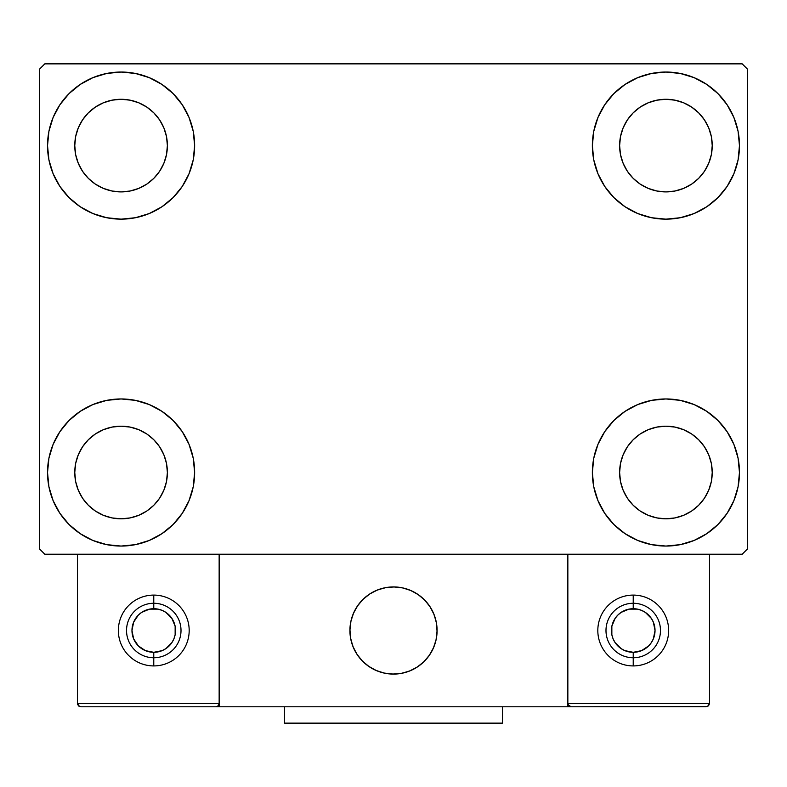 <?xml version="1.0" encoding="UTF-8"?>
<svg xmlns="http://www.w3.org/2000/svg" width="787" height="787" viewBox="0 0 787 787"><rect width="100%" height="100%" fill="white"/><g stroke="black" fill="none" stroke-linecap="round" stroke-linejoin="round"><path stroke-width="1.18" d="M47.525 472.505A73.555 73.555 0 0 1 121.08 398.95A73.555 73.555 0 0 1 194.635 472.505L193.218 486.848L189.028 500.65L182.24 513.37L173.091 524.516L161.945 533.665L149.225 540.462L135.423 544.643L121.08 546.06L106.727 544.643L92.925 540.462L80.215 533.665L69.069 524.516L59.92 513.37L53.123 500.65L48.932 486.848L47.525 472.505L48.932 458.152L53.123 444.35L59.92 431.64L69.069 420.494L80.215 411.345L92.925 404.548L106.727 400.367L121.08 398.95L135.423 400.367L149.225 404.548L161.945 411.345L173.091 420.494L182.24 431.64L189.028 444.35L193.218 458.152L194.635 472.505A73.555 73.555 0 0 1 121.08 546.06A73.555 73.555 0 0 1 47.525 472.505L48.932 458.152M592.365 145.595A73.555 73.555 0 0 1 665.92 72.04A73.555 73.555 0 0 1 739.475 145.595L738.068 159.948L733.878 173.74L727.08 186.46L717.931 197.606L706.785 206.755L694.075 213.552L680.273 217.733L665.92 219.15L651.577 217.733L637.775 213.552L625.055 206.755L613.909 197.606L604.76 186.46L597.972 173.74L593.782 159.948L592.365 145.595L593.782 131.242L597.972 117.45L604.76 104.73L613.909 93.584L625.055 84.435L637.775 77.638L651.577 73.457L665.92 72.04L680.273 73.457L694.075 77.638L706.785 84.435L717.931 93.584L727.08 104.73L733.878 117.45L738.068 131.242L739.475 145.595A73.555 73.555 0 0 1 665.92 219.15A73.555 73.555 0 0 1 592.365 145.595M592.365 472.505A73.555 73.555 0 0 1 665.92 398.95A73.555 73.555 0 0 1 739.475 472.505L738.068 486.848L733.878 500.65L727.08 513.37L717.931 524.516L706.785 533.665L694.075 540.462L680.273 544.643L665.92 546.06L651.577 544.643L637.775 540.462L625.055 533.665L613.909 524.516L604.76 513.37L597.972 500.65L593.782 486.848L592.365 472.505L593.782 458.152L597.972 444.35L604.76 431.64L613.909 420.494L625.055 411.345L637.775 404.548L651.577 400.367L665.92 398.95L680.273 400.367L694.075 404.548L706.785 411.345L717.931 420.494L727.08 431.64L733.878 444.35L738.068 458.152L739.475 472.505A73.555 73.555 0 0 1 665.92 546.06A73.555 73.555 0 0 1 592.365 472.505M47.525 145.595A73.555 73.555 0 0 1 121.08 72.04A73.555 73.555 0 0 1 194.635 145.595L193.218 159.948L189.028 173.74L182.24 186.46L173.091 197.606L161.945 206.755L149.225 213.552L135.423 217.733L121.08 219.15L106.727 217.733L92.925 213.552L80.215 206.755L69.069 197.606L59.92 186.46L53.123 173.74L48.932 159.948L47.525 145.595L48.932 131.242L53.123 117.45L59.92 104.73L69.069 93.584L80.215 84.435L92.925 77.638L106.727 73.457L121.08 72.04L135.423 73.457L149.225 77.638L161.945 84.435L173.091 93.584L182.24 104.73L189.028 117.45L193.218 131.242L194.635 145.595A73.555 73.555 0 0 1 121.08 219.15A73.555 73.555 0 0 1 47.525 145.595L48.932 131.242M74.765 145.595A46.315 46.315 0 0 1 121.08 99.28A46.315 46.315 0 0 1 167.385 145.595A46.315 46.315 0 0 1 121.08 191.91A46.315 46.315 0 0 1 74.765 145.595L75.65 154.626L78.287 163.322L75.65 154.626L74.765 145.595L75.65 136.564L74.765 145.595M619.615 472.505A46.315 46.315 0 0 1 665.92 426.19A46.315 46.315 0 0 1 712.235 472.505A46.315 46.315 0 0 1 665.92 518.81A46.315 46.315 0 0 1 619.615 472.505L620.5 481.536L623.137 490.222L620.5 481.536L619.615 472.505L620.5 463.464L619.615 472.505M619.615 145.595A46.315 46.315 0 0 1 665.92 99.28A46.315 46.315 0 0 1 712.235 145.595A46.315 46.315 0 0 1 665.92 191.91A46.315 46.315 0 0 1 619.615 145.595L620.5 154.626L623.137 163.322L620.5 154.626L619.615 145.595L620.5 136.564L619.615 145.595M74.765 472.505A46.315 46.315 0 0 1 121.08 426.19A46.315 46.315 0 0 1 167.385 472.505A46.315 46.315 0 0 1 121.08 518.81A46.315 46.315 0 0 1 74.765 472.505L75.65 481.536L78.287 490.222L82.566 498.23L78.287 490.222L75.65 481.536L74.765 472.505L75.65 463.464L74.765 472.505M742.2 63.865L44.8 63.865L39.35 69.315L39.35 548.785L44.8 554.225L742.2 554.225L747.65 548.785L747.65 69.315L742.2 63.865L44.8 63.865L39.35 69.315L39.35 548.785L44.8 554.225L742.2 554.225L747.65 548.785L747.65 69.315L742.2 63.865M106.727 400.367L121.08 398.95L135.423 400.367M680.273 217.733L665.92 219.15L651.577 217.733M651.577 400.367L665.92 398.95L680.273 400.367M135.423 217.733L121.08 219.15L106.727 217.733M88.331 178.344L95.345 184.099L103.353 188.378L112.039 191.015L121.08 191.91L130.111 191.015L138.797 188.378L130.111 191.015L121.08 191.91L112.039 191.015L103.353 188.378L95.345 184.099L88.331 178.344L82.566 171.32L78.287 163.322M153.829 178.344L159.584 171.32L163.863 163.322L166.5 154.626L167.385 145.595L166.5 136.564L163.863 127.868L166.5 136.564L167.385 145.595L166.5 154.626L163.863 163.322L159.584 171.32L153.829 178.344L146.805 184.099L138.797 188.378M153.829 112.846L146.805 107.091L138.797 102.812L130.111 100.175L121.08 99.28L112.039 100.175L103.353 102.812L112.039 100.175L121.08 99.28L130.111 100.175L138.797 102.812L146.805 107.091L153.829 112.846L159.584 119.87L163.863 127.868M88.331 112.846L82.566 119.87L78.287 127.868L75.65 136.564L78.287 127.868L82.566 119.87L88.331 112.846L95.345 107.091L103.353 102.812M633.171 505.254L640.195 511.009L648.203 515.288L656.889 517.925L665.92 518.81L674.961 517.925L683.647 515.288L674.961 517.925L665.92 518.81L656.889 517.925L648.203 515.288L640.195 511.009L633.171 505.254L627.416 498.23L623.137 490.222M698.669 505.254L704.434 498.23L708.713 490.222L711.35 481.536L712.235 472.505L711.35 463.464L708.713 454.778L711.35 463.464L712.235 472.505L711.35 481.536L708.713 490.222L704.434 498.23L698.669 505.254L691.655 511.009L683.647 515.288M698.669 439.756L691.655 433.991L683.647 429.712L674.961 427.085L665.92 426.19L656.889 427.085L648.203 429.712L656.889 427.085L665.92 426.19L674.961 427.085L683.647 429.712L691.655 433.991L698.669 439.756L704.434 446.77L708.713 454.778M633.171 439.756L627.416 446.77L623.137 454.778L620.5 463.464L623.137 454.778L627.416 446.77L633.171 439.756L640.195 433.991L648.203 429.712M727.08 186.46L724.768 189.726M633.171 178.344L640.195 184.099L648.203 188.378L656.889 191.015L665.92 191.91L674.961 191.015L683.647 188.378L674.961 191.015L665.92 191.91L656.889 191.015L648.203 188.378L640.195 184.099L633.171 178.344L627.416 171.32L623.137 163.322M698.669 178.344L704.434 171.32L708.713 163.322L711.35 154.626L712.235 145.595L711.35 136.564L708.713 127.868L711.35 136.564L712.235 145.595L711.35 154.626L708.713 163.322L704.434 171.32L698.669 178.344L691.655 184.099L683.647 188.378M698.669 112.846L691.655 107.091L683.647 102.812L674.961 100.175L665.92 99.28L656.889 100.175L648.203 102.812L656.889 100.175L665.92 99.28L674.961 100.175L683.647 102.812L691.655 107.091L698.669 112.846L704.434 119.87L708.713 127.868M633.171 112.846L627.416 119.87L623.137 127.868L620.5 136.564L623.137 127.868L627.416 119.87L633.171 112.846L640.195 107.091L648.203 102.812M59.92 431.64L62.232 428.374M88.331 505.254L95.345 511.009L103.353 515.288L112.039 517.925L121.08 518.81L130.111 517.925L138.797 515.288L130.111 517.925L121.08 518.81L112.039 517.925L103.353 515.288L95.345 511.009L88.331 505.254L82.566 498.23M153.829 505.254L159.584 498.23L163.863 490.222L166.5 481.536L167.385 472.505L166.5 463.464L163.863 454.778L166.5 463.464L167.385 472.505L166.5 481.536L163.863 490.222L159.584 498.23L153.829 505.254L146.805 511.009L138.797 515.288M153.829 439.756L146.805 433.991L138.797 429.712L130.111 427.085L121.08 426.19L112.039 427.085L103.353 429.712L112.039 427.085L121.08 426.19L130.111 427.085L138.797 429.712L146.805 433.991L153.829 439.756L159.584 446.77L163.863 454.778M88.331 439.756L82.566 446.77L78.287 454.778L75.65 463.464L78.287 454.778L82.566 446.77L88.331 439.756L95.345 433.991L103.353 429.712M59.92 186.46L62.232 189.726M727.08 431.64L724.768 428.374M738.068 486.848L739.475 472.505M738.068 159.948L739.475 145.595M349.91 630.505A43.59 43.59 0 0 1 393.5 586.925A43.59 43.59 0 0 1 437.09 630.505L436.254 622.005L433.765 613.83L429.741 606.295L424.321 599.684L417.72 594.264L410.184 590.24L402 587.761L393.5 586.925L385 587.761L376.816 590.24L369.28 594.264L362.679 599.684L357.259 606.295L353.235 613.83L350.746 622.005L349.91 630.505L350.746 639.014L353.235 647.189L357.259 654.725L362.679 661.326L369.28 666.746L376.816 670.78L385 673.259L393.5 674.095L402 673.259L410.184 670.78L417.72 666.746L424.321 661.326L429.741 654.725L433.765 647.189L436.254 639.014L437.09 630.505A43.59 43.59 0 0 1 393.5 674.095A43.59 43.59 0 0 1 349.91 630.505M709.51 703.519L567.85 703.519L567.85 554.225L567.85 703.519L709.51 703.519L708.556 705.831L709.51 703.519L709.51 554.225L709.51 703.519L707.493 706.539L567.85 706.785L567.85 554.225L567.85 706.785L219.15 706.785L219.15 554.225L567.85 554.225L219.15 554.225L219.15 706.785L80.756 706.785L215.884 706.785L218.196 705.831L219.15 703.519L77.49 703.519L77.49 554.225L77.49 703.519L78.444 705.831L80.756 706.785L78.444 705.831L79.507 706.539L77.49 703.519L77.736 704.768M567.85 703.519L568.804 705.831L568.096 704.768L571.116 706.785L215.884 706.785L218.196 705.831L215.884 706.785L218.196 705.831L219.15 703.519L77.49 703.519M350.067 634.224L350.648 638.464M351.632 642.625L353.019 646.668M354.799 650.564L356.954 654.253M359.452 657.725L362.286 660.932M372.458 668.684L376.304 670.563M388.67 673.829L392.939 674.095M397.219 673.938L401.459 673.367M405.62 672.383L409.663 670.986M413.549 669.206L417.248 667.061M420.72 664.553L423.927 661.719L420.72 664.553M426.839 658.591L429.427 655.187M431.67 651.547L433.548 647.701M436.824 635.335L437.08 631.066M436.933 626.796L436.352 622.556M435.368 618.395L433.981 614.342M432.201 610.456L430.046 606.757M427.548 603.295L424.714 600.087M414.542 592.336L410.696 590.457M398.33 587.191L394.061 586.925M389.781 587.082L385.541 587.653M381.38 588.637L377.337 590.024M373.451 591.804L369.752 593.959M366.28 596.457L363.073 599.291M360.161 602.429L357.573 605.833M355.33 609.472L353.452 613.309M350.176 625.675L349.92 629.944M386.102 587.555A43.59 43.59 0 0 1 436.451 623.107A43.59 43.59 0 0 1 400.898 673.465A43.59 43.59 0 0 1 350.549 637.913A43.59 43.59 0 0 1 386.102 587.555L377.858 589.827L370.224 593.654L363.486 598.907L357.888 605.37L353.668 612.798L350.982 620.913L349.93 629.384L350.549 637.913L352.812 646.147L356.649 653.781L361.902 660.529L368.365 666.117L375.793 670.337L383.899 673.023L392.379 674.085L400.898 673.465L409.142 671.193L416.776 667.356L423.514 662.113L429.112 655.65L433.332 648.222L436.018 640.106L437.07 631.627L436.451 623.107L434.188 614.863L430.351 607.23L425.098 600.491L418.635 594.903L411.207 590.683L403.101 587.987L394.621 586.935L386.102 587.555M567.85 554.225L709.51 554.225L567.85 554.225M571.116 706.785L568.804 705.831L571.116 706.785L706.244 706.785L708.556 705.831M568.804 705.831L569.867 706.539M218.904 704.768L218.196 705.831M411.562 590.84L411.05 590.614M403.475 588.076L402.934 587.958M395.005 586.945L394.444 586.935M386.486 587.486L385.925 587.584M378.222 589.689L377.701 589.886M353.835 612.443L353.599 612.955M351.071 620.53L350.943 621.071M349.94 629L349.92 629.561M350.481 637.529L350.579 638.08M352.674 645.783L352.881 646.304M375.438 670.18L375.95 670.406M383.525 672.934L384.066 673.062M391.995 674.066L392.556 674.085M400.514 673.524L401.075 673.436M408.778 671.331L409.299 671.134M433.165 648.577L433.401 648.065M435.929 640.49L436.057 639.939M437.06 632.02L437.08 631.459M436.519 623.491L436.421 622.94M434.326 615.227L434.119 614.706M153.77 595.09L153.77 608.715A21.79 21.79 0 0 1 175.56 630.505A21.79 21.79 0 0 1 153.77 652.305L153.77 665.92A35.415 35.415 0 0 0 189.185 630.505A35.415 35.415 0 0 0 153.77 595.09A35.415 35.415 0 0 1 189.185 630.505A35.415 35.415 0 0 1 153.77 665.92A35.415 35.415 0 0 1 118.355 630.505A35.415 35.415 0 0 1 153.77 595.09A35.415 35.415 0 0 0 118.355 630.505A35.415 35.415 0 0 0 153.77 665.92L153.77 657.755A27.24 27.24 0 0 0 181.01 630.505A27.24 27.24 0 0 0 153.77 603.265A27.24 27.24 0 0 1 181.01 630.505A27.24 27.24 0 0 1 153.77 657.755A27.24 27.24 0 0 1 126.53 630.505A27.24 27.24 0 0 1 153.77 603.265A27.24 27.24 0 0 0 126.53 630.505A27.24 27.24 0 0 0 153.77 657.755L153.77 652.305L162.112 650.642L165.88 648.626L171.891 642.615L173.907 638.847L175.147 634.765L175.147 626.255L171.891 618.405L165.88 612.384L162.112 610.378L158.02 609.128L149.52 609.128L141.66 612.384L138.355 615.1L133.633 622.173L131.97 630.505L133.633 638.847L138.355 645.92L145.428 650.642L153.77 652.305A21.79 21.79 0 0 1 131.97 630.505A21.79 21.79 0 0 1 153.77 608.715L153.77 595.09M633.23 595.09L633.23 608.715A21.79 21.79 0 0 1 655.03 630.505A21.79 21.79 0 0 1 633.23 652.305L633.23 665.92A35.415 35.415 0 0 0 668.645 630.505A35.415 35.415 0 0 0 633.23 595.09A35.415 35.415 0 0 1 668.645 630.505A35.415 35.415 0 0 1 633.23 665.92A35.415 35.415 0 0 1 597.815 630.505A35.415 35.415 0 0 1 633.23 595.09A35.415 35.415 0 0 0 597.815 630.505A35.415 35.415 0 0 0 633.23 665.92L633.23 657.755A27.24 27.24 0 0 0 660.47 630.505A27.24 27.24 0 0 0 633.23 603.265A27.24 27.24 0 0 1 660.47 630.505A27.24 27.24 0 0 1 633.23 657.755A27.24 27.24 0 0 1 605.99 630.505A27.24 27.24 0 0 1 633.23 603.265A27.24 27.24 0 0 0 605.99 630.505A27.24 27.24 0 0 0 633.23 657.755L633.23 652.305L641.572 650.642L648.645 645.92L651.351 642.615L653.367 638.847L655.03 630.505L653.367 622.173L651.351 618.405L645.34 612.384L641.572 610.378L637.48 609.128L628.98 609.128L621.12 612.384L617.825 615.1L615.109 618.405L611.853 626.255L611.853 634.765L613.093 638.847L615.109 642.615L621.12 648.626L624.888 650.642L633.23 652.305A21.79 21.79 0 0 1 611.44 630.505A21.79 21.79 0 0 1 633.23 608.715L633.23 595.09M502.47 706.785L502.47 723.135L284.53 723.135L284.53 706.785L284.53 723.135L502.47 723.135L502.47 706.785"/></g></svg>
